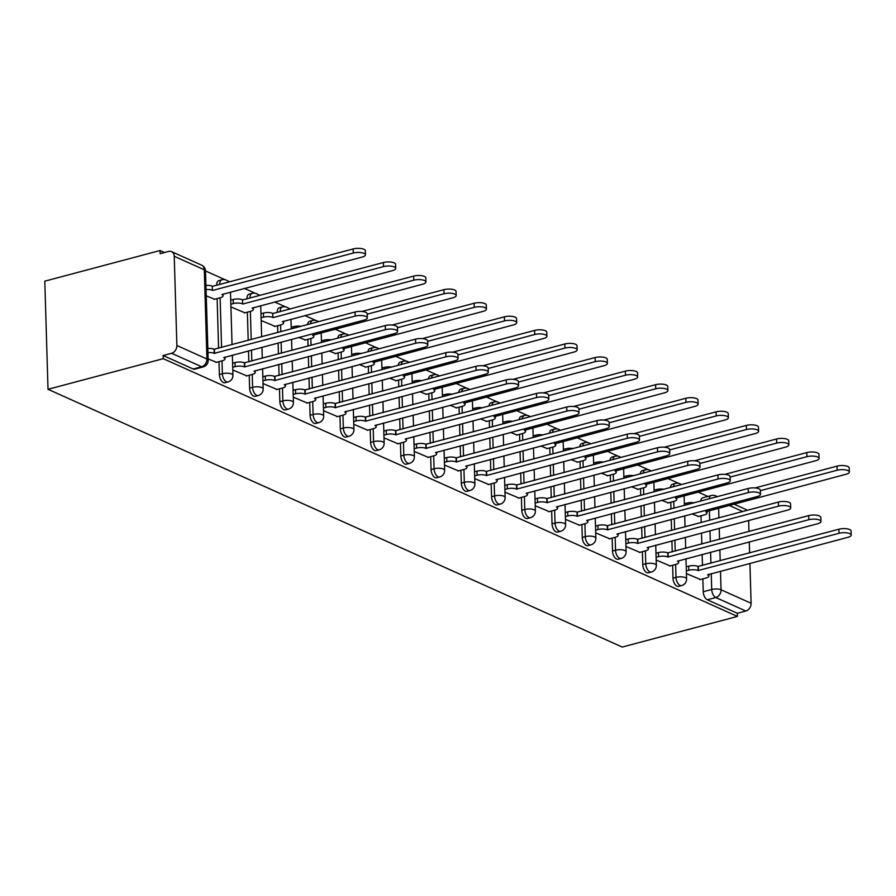 <?xml version="1.0" encoding="UTF-8"?>
<svg xmlns="http://www.w3.org/2000/svg" width="896" height="896" viewBox="0 0 896 896"><rect width="100%" height="100%" fill="white"/><g stroke="black" fill="none" stroke-linecap="round" stroke-linejoin="round"><path stroke-width="1.34" d="M672.627 565.275L673.008 578.166A6.698 3.595 75.1 0 0 677.074 586.208A6.698 3.595 75.1 0 0 678.608 586.376L681.61 585.581A6.698 3.595 -104.9 0 1 680.075 585.413A6.698 3.595 -104.9 0 1 676.01 577.36L675.629 564.469M642.387 551.701L642.768 564.592A6.698 3.595 75.1 0 0 646.834 572.634A6.698 3.595 75.1 0 0 648.368 572.802L651.37 572.006A6.698 3.595 -104.9 0 1 649.835 571.838A6.698 3.595 -104.9 0 1 645.77 563.786L645.389 550.894M612.136 538.126L612.517 551.006A6.698 3.595 75.1 0 0 616.582 559.059A6.698 3.595 75.1 0 0 618.117 559.227L621.13 558.432A6.698 3.595 -104.9 0 1 619.595 558.264A6.698 3.595 -104.9 0 1 615.53 550.211L615.149 537.32M581.896 524.552L582.277 537.432A6.698 3.595 75.1 0 0 586.342 545.485A6.698 3.595 75.1 0 0 587.877 545.653L590.878 544.858A6.698 3.595 -104.9 0 1 589.344 544.678A6.698 3.595 -104.9 0 1 585.278 536.637L584.898 523.746M551.656 510.966L552.037 523.858A6.698 3.595 75.1 0 0 556.102 531.91A6.698 3.595 75.1 0 0 557.637 532.078L560.638 531.283A6.698 3.595 -104.9 0 1 559.104 531.104A6.698 3.595 -104.9 0 1 555.038 523.062L554.658 510.171M521.416 497.392L521.797 510.283A6.698 3.595 75.1 0 0 525.862 518.336A6.698 3.595 75.1 0 0 527.397 518.504L530.398 517.709A6.698 3.595 -104.9 0 1 528.864 517.53A6.698 3.595 -104.9 0 1 524.798 509.488L524.418 496.597M491.176 483.818L491.557 496.709A6.698 3.595 75.1 0 0 495.622 504.762A6.698 3.595 75.1 0 0 497.157 504.93L500.158 504.134A6.698 3.595 -104.9 0 1 498.624 503.955A6.698 3.595 -104.9 0 1 494.558 495.914L494.178 483.022M460.925 470.243L461.306 483.134A6.698 3.595 75.1 0 0 465.371 491.187A6.698 3.595 75.1 0 0 466.906 491.355L469.918 490.549A6.698 3.595 -104.9 0 1 468.384 490.381A6.698 3.595 -104.9 0 1 464.318 482.339L463.938 469.448M430.685 456.669L431.066 469.56A6.698 3.595 75.1 0 0 435.131 477.613A6.698 3.595 75.1 0 0 436.666 477.781L439.667 476.974A6.698 3.595 -104.9 0 1 438.133 476.806A6.698 3.595 -104.9 0 1 434.067 468.765L433.686 455.874M400.445 443.094L400.826 455.986A6.698 3.595 75.1 0 0 404.891 464.027A6.698 3.595 75.1 0 0 406.426 464.206L409.427 463.4A6.698 3.595 -104.9 0 1 407.893 463.232A6.698 3.595 -104.9 0 1 403.827 455.19L403.446 442.299M370.205 429.52L370.586 442.411A6.698 3.595 75.1 0 0 374.651 450.453A6.698 3.595 75.1 0 0 376.186 450.632L379.187 449.826A6.698 3.595 -104.9 0 1 377.653 449.658A6.698 3.595 -104.9 0 1 373.587 441.616L373.206 428.725M339.965 415.946L340.346 428.837A6.698 3.595 75.1 0 0 344.411 436.878A6.698 3.595 75.1 0 0 345.946 437.058L348.947 436.251A6.698 3.595 -104.9 0 1 347.413 436.083A6.698 3.595 -104.9 0 1 343.347 428.042L342.966 415.15M309.714 402.371L310.094 415.262A6.698 3.595 75.1 0 0 314.16 423.304A6.698 3.595 75.1 0 0 315.694 423.472L318.707 422.677A6.698 3.595 -104.9 0 1 317.173 422.509A6.698 3.595 -104.9 0 1 313.107 414.467L312.715 401.576M279.474 388.797L279.854 401.688A6.698 3.595 75.1 0 0 283.92 409.73A6.698 3.595 75.1 0 0 285.454 409.898L288.456 409.102A6.698 3.595 -104.9 0 1 286.922 408.934A6.698 3.595 -104.9 0 1 282.856 400.893L282.475 388.002M249.234 375.222L249.614 388.114A6.698 3.595 75.1 0 0 253.68 396.155A6.698 3.595 75.1 0 0 255.214 396.323L258.216 395.528A6.698 3.595 -104.9 0 1 256.682 395.36A6.698 3.595 -104.9 0 1 252.616 387.318L252.235 374.427M218.994 361.648L219.374 374.539A6.698 3.595 75.1 0 0 223.44 382.581A6.698 3.595 75.1 0 0 224.974 382.749L227.976 381.954A6.698 3.595 -104.9 0 1 226.442 381.786A6.698 3.595 -104.9 0 1 222.376 373.733L221.995 360.853M707.84 496.429L697.973 492.005M678.664 483.336L667.733 478.43M648.413 469.762L637.482 464.856M618.173 456.187L607.242 451.282M587.933 442.613L577.002 437.707M557.693 429.038L546.762 424.133M527.453 415.464L516.522 410.558M497.202 401.89L486.27 396.984M466.962 388.315L456.03 383.41M436.722 374.741L425.79 369.835M406.482 361.166L395.55 356.261M376.242 347.592L365.31 342.675M345.99 334.006L335.059 329.101M315.75 320.432L304.819 315.526M290.125 308.93L288.042 308M285.51 306.858L274.579 301.952M259.885 295.355L257.802 294.426M255.27 293.283L244.339 288.378M229.645 281.781L227.55 280.851M225.03 279.709L205.52 270.95M164.472 252.538L160.026 250.533L44.8 281.165L48.014 389.301L163.24 358.669L737.453 616.426L622.227 647.058L48.014 389.301M749.918 563.36L751.106 603.266A6.698 5.174 114.2 0 1 745.83 611.016L737.363 613.267L707.314 599.782A6.698 3.595 -104.9 0 1 703.248 591.741L702.867 578.85M702.464 565.466L702.139 554.445M701.837 544.029L701.501 532.997M701.198 522.581L700.997 515.794M748.642 520.475L748.966 531.496M749.28 541.912L749.605 552.944M737.363 613.267L737.453 616.426M733.902 504.067L745.741 509.387A6.698 5.174 114.2 0 1 747.096 510.384M174.238 256.29L176.882 345.509L206.931 359.005L204.288 269.786L174.238 256.29A6.698 5.174 -65.8 0 0 171.517 251.63A6.698 5.174 -65.8 0 0 168.594 251.44L160.126 253.691L160.026 250.533M163.15 355.522L193.2 369.006A6.698 3.595 75.1 0 0 194.734 369.174L203.19 366.923A6.698 3.595 -104.9 0 1 201.656 366.755L171.606 353.27L163.15 355.522L163.24 358.669M171.606 353.27A6.698 5.174 -65.8 0 0 176.882 345.509M208.13 358.915L216.518 362.298M206.259 295.859L214.648 299.253M232.792 369.981L246.77 375.872M230.922 306.936L244.899 312.827M263.032 383.555L277.01 389.458M261.162 320.51L275.139 326.402M293.283 397.13L307.25 403.032M298.872 337.434L305.379 339.976M323.523 410.715L337.49 416.606M329.112 351.008L335.619 353.55M353.763 424.29L367.73 430.181M359.352 364.582L365.859 367.125M384.003 437.864L397.981 443.755M389.603 378.157L396.11 380.699M414.243 451.438L428.221 457.33M419.843 391.731L426.35 394.274M444.494 465.013L458.461 470.904M450.083 405.306L456.59 407.848M474.734 478.587L488.701 484.478M480.323 418.88L486.83 421.422M504.974 492.162L518.941 498.053M510.563 432.454L517.07 434.997M535.214 505.736L549.192 511.627M540.814 446.029L547.322 448.571M565.454 519.31L579.432 525.202M571.054 459.614L577.562 462.146M595.706 532.885L609.672 538.776M601.294 473.189L607.802 475.72M625.946 546.459L639.912 552.35M631.534 486.763L638.042 489.306M656.186 560.034L670.152 565.925M661.774 500.338L668.282 502.88M672.224 551.891L671.899 540.87M671.586 530.454L671.261 519.422M670.958 509.006L670.757 502.219M641.984 538.317L641.659 527.296M641.346 516.88L641.021 505.848M640.707 495.432L640.506 488.645M611.744 524.742L611.419 513.722M611.106 503.294L610.781 492.274M610.467 481.858L610.266 475.07M581.504 511.168L581.168 500.147M580.866 489.72L580.541 478.699M580.227 468.283L580.026 461.496M551.253 497.594L550.928 486.573M550.626 476.146L550.29 465.125M549.987 454.709L549.786 447.922M521.013 484.019L520.688 472.998M520.374 462.571L520.05 451.55M519.747 441.134L519.546 434.347M490.773 470.445L490.448 459.424M490.134 448.997L489.81 437.976M489.496 427.56L489.294 420.773M460.533 456.87L460.208 445.85M459.894 435.422L459.57 424.402M459.256 413.986L459.054 407.198M430.293 443.296L429.957 432.275M429.654 421.848L429.33 410.827M429.016 400.4L428.814 393.624M400.042 429.722L399.717 418.701M399.414 408.274L399.078 397.253M398.776 386.826L398.574 380.05M369.802 416.147L369.477 405.126M369.163 394.699L368.838 383.678M368.536 373.251L368.334 366.464M339.562 402.573L339.237 391.552M338.923 381.125L338.598 370.104M338.285 359.677L338.083 352.89M309.322 388.998L308.997 377.966M308.683 367.55L308.358 356.53M308.045 346.102L307.843 339.315M279.082 375.424L278.746 364.392M278.443 353.976L278.118 342.955M277.805 332.528L277.603 325.741M248.83 361.85L248.506 350.818M248.203 340.402L247.363 312.166M218.59 348.264L217.123 298.592M686.426 573.608L700.403 579.499M692.026 513.912L698.533 516.454M673.422 486.73A6.698 3.595 -104.9 0 1 675.517 483.414L672.515 484.21A6.698 3.595 75.1 0 0 670.421 487.536M643.182 473.155A6.698 3.595 -104.9 0 1 645.277 469.829L642.275 470.635A6.698 3.595 75.1 0 0 640.181 473.962M612.942 459.581A6.698 3.595 -104.9 0 1 615.037 456.254L612.035 457.061A6.698 3.595 75.1 0 0 609.941 460.387M582.702 446.006A6.698 3.595 -104.9 0 1 584.797 442.68L581.784 443.486A6.698 3.595 75.1 0 0 579.69 446.813M552.451 432.432A6.698 3.595 -104.9 0 1 554.546 429.106L551.544 429.912A6.698 3.595 75.1 0 0 549.45 433.238M522.211 418.858A6.698 3.595 -104.9 0 1 524.306 415.531L521.304 416.338A6.698 3.595 75.1 0 0 519.21 419.653M491.971 405.283A6.698 3.595 -104.9 0 1 494.066 401.957L491.064 402.763A6.698 3.595 75.1 0 0 488.97 406.078M461.731 391.709A6.698 3.595 -104.9 0 1 463.826 388.382L460.824 389.178A6.698 3.595 75.1 0 0 458.73 392.504M431.491 378.134A6.698 3.595 -104.9 0 1 433.586 374.808L430.573 375.603A6.698 3.595 75.1 0 0 428.478 378.93M401.24 364.56A6.698 3.595 -104.9 0 1 403.334 361.234L400.333 362.029A6.698 3.595 75.1 0 0 398.238 365.355M371 350.986A6.698 3.595 -104.9 0 1 373.094 347.659L370.093 348.454A6.698 3.595 75.1 0 0 367.998 351.781M340.76 337.411A6.698 3.595 -104.9 0 1 342.854 334.085L339.853 334.88A6.698 3.595 75.1 0 0 337.758 338.206M310.52 323.837A6.698 3.595 -104.9 0 1 312.614 320.51L309.613 321.306A6.698 3.595 75.1 0 0 307.518 324.632M280.213 311.573A6.698 3.595 -104.9 0 1 282.374 306.936L279.362 307.731A6.698 3.595 75.1 0 0 277.211 312.368M249.973 297.998A6.698 3.595 -104.9 0 1 252.123 293.362L249.122 294.157A6.698 3.595 75.1 0 0 246.96 298.794M219.722 284.424A6.698 3.595 -104.9 0 1 221.883 279.787L218.882 280.582A6.698 3.595 75.1 0 0 216.72 285.219M709.128 498.859A6.698 3.595 -104.9 0 1 711.222 495.533L702.755 497.784A6.698 3.595 75.1 0 0 700.661 501.11M215.992 362.443L222.163 360.808A6.698 2.262 178.3 0 0 224.986 358.859A6.698 2.262 178.3 0 0 223.742 357.616L364.078 320.096A7.706 2.598 178.3 0 0 367.326 317.867A7.706 2.598 178.3 0 0 363.126 315.694A7.706 2.598 178.3 0 0 355.163 316.098L214.245 353.349A6.698 2.262 178.3 0 0 207.939 352.576M207.816 348.477A6.698 2.262 -1.7 0 1 214.122 349.25L355.04 311.998A7.706 2.598 -1.7 0 1 363.003 311.595A7.706 2.598 -1.7 0 1 367.203 313.768L367.326 317.867M214.536 353.483L214.413 349.384M205.946 285.432A6.698 2.262 -1.7 0 1 212.251 286.194L212.374 290.293A6.698 2.262 178.3 0 0 206.069 289.531M214.122 299.387L220.293 297.752A6.698 2.262 178.3 0 0 223.115 295.814A6.698 2.262 178.3 0 0 221.872 294.56L362.208 257.051A7.706 2.598 178.3 0 0 365.456 254.822A7.706 2.598 178.3 0 0 361.256 252.638A7.706 2.598 178.3 0 0 353.293 253.042L212.666 290.427M212.542 286.328L353.17 248.942A7.706 2.598 -1.7 0 1 361.133 248.539A7.706 2.598 -1.7 0 1 365.333 250.723L365.456 254.822M246.232 376.018L252.403 374.382A6.698 2.262 178.3 0 0 255.226 372.445A6.698 2.262 178.3 0 0 253.994 371.19L394.318 333.67A7.706 2.598 178.3 0 0 397.566 331.442A7.706 2.598 178.3 0 0 393.366 329.269A7.706 2.598 178.3 0 0 385.403 329.672L244.485 366.923A6.698 2.262 178.3 0 0 235.155 366.632L235.032 362.533A6.698 2.262 -1.7 0 1 244.373 362.824L385.28 325.573A7.706 2.598 -1.7 0 1 393.243 325.17A7.706 2.598 -1.7 0 1 397.443 327.342L397.566 331.442M232.59 363.182L235.032 362.533M232.714 367.282L235.155 366.632M244.776 367.058L244.664 362.958M276.472 389.592L282.643 387.957A6.698 2.262 178.3 0 0 285.466 386.019A6.698 2.262 178.3 0 0 284.234 384.765L424.57 347.256A7.706 2.598 178.3 0 0 427.806 345.016A7.706 2.598 178.3 0 0 423.606 342.843A7.706 2.598 178.3 0 0 415.643 343.246L274.736 380.498A6.698 2.262 178.3 0 0 265.395 380.206L265.272 376.107A6.698 2.262 -1.7 0 1 274.613 376.398L415.531 339.147A7.706 2.598 -1.7 0 1 423.483 338.744A7.706 2.598 -1.7 0 1 427.683 340.917L427.806 345.016M262.83 376.757L265.272 376.107M262.954 380.856L265.395 380.206M275.027 380.632L274.904 376.533M230.72 300.126L233.162 299.488A6.698 2.262 -1.7 0 1 242.491 299.768L242.614 303.867A6.698 2.262 178.3 0 0 233.285 303.576L230.843 304.226M244.362 312.962L250.533 311.326A6.698 2.262 178.3 0 0 253.355 309.389A6.698 2.262 178.3 0 0 252.112 308.134L392.448 270.626A7.706 2.598 178.3 0 0 395.696 268.397A7.706 2.598 178.3 0 0 391.496 266.213A7.706 2.598 178.3 0 0 383.533 266.616L242.906 304.002M242.782 299.902L383.41 262.517A7.706 2.598 -1.7 0 1 391.373 262.114A7.706 2.598 -1.7 0 1 395.573 264.298L395.696 268.397M260.96 313.701L263.402 313.062A6.698 2.262 -1.7 0 1 272.742 313.342L272.866 317.442A6.698 2.262 178.3 0 0 263.525 317.162L261.083 317.8M274.602 326.536L280.773 324.901A6.698 2.262 178.3 0 0 283.595 322.963A6.698 2.262 178.3 0 0 282.363 321.709L422.699 284.2A7.706 2.598 178.3 0 0 425.936 281.971A7.706 2.598 178.3 0 0 421.736 279.787A7.706 2.598 178.3 0 0 413.773 280.19L273.157 317.576M273.034 313.477L413.65 276.102A7.706 2.598 -1.7 0 1 421.613 275.688A7.706 2.598 -1.7 0 1 425.813 277.872L425.936 281.971M306.723 403.166L312.894 401.531A6.698 2.262 178.3 0 0 315.706 399.594A6.698 2.262 178.3 0 0 314.474 398.339L454.81 360.83A7.706 2.598 178.3 0 0 458.046 358.59A7.706 2.598 178.3 0 0 453.846 356.418A7.706 2.598 178.3 0 0 445.894 356.821L304.976 394.072A6.698 2.262 178.3 0 0 295.635 393.781L295.512 389.682A6.698 2.262 -1.7 0 1 304.853 389.973L445.771 352.722A7.706 2.598 -1.7 0 1 453.723 352.318A7.706 2.598 -1.7 0 1 457.934 354.502L458.046 358.59M293.082 390.331L295.512 389.682M293.194 394.43L295.635 393.781M305.267 394.206L305.144 390.107M336.963 416.741L343.134 415.106A6.698 2.262 178.3 0 0 345.957 413.168A6.698 2.262 178.3 0 0 344.714 411.914L485.05 374.405A7.706 2.598 178.3 0 0 488.298 372.176A7.706 2.598 178.3 0 0 484.086 369.992A7.706 2.598 178.3 0 0 476.134 370.395L335.216 407.646A6.698 2.262 178.3 0 0 325.875 407.355L325.752 403.256A6.698 2.262 -1.7 0 1 335.093 403.547L476.011 366.296A7.706 2.598 -1.7 0 1 483.974 365.893A7.706 2.598 -1.7 0 1 488.174 368.077L488.298 372.176M323.322 403.906L325.752 403.256M323.445 408.005L325.875 407.355M335.507 407.781L335.384 403.682M367.203 430.315L373.374 428.68A6.698 2.262 178.3 0 0 376.197 426.742A6.698 2.262 178.3 0 0 374.954 425.488L515.29 387.979A7.706 2.598 178.3 0 0 518.538 385.75A7.706 2.598 178.3 0 0 514.338 383.566A7.706 2.598 178.3 0 0 506.374 383.97L365.456 421.221A6.698 2.262 178.3 0 0 356.115 420.93L356.003 416.83A6.698 2.262 -1.7 0 1 365.333 417.122L506.251 379.87A7.706 2.598 -1.7 0 1 514.214 379.467A7.706 2.598 -1.7 0 1 518.414 381.651L518.538 385.75M353.562 417.48L356.003 416.83M353.685 421.579L356.115 420.93M365.747 421.355L365.624 417.256M304.853 340.122L311.013 338.475A6.698 2.262 178.3 0 0 313.835 336.538A6.698 2.262 178.3 0 0 312.603 335.283L452.939 297.774A7.706 2.598 178.3 0 0 456.176 295.546A7.706 2.598 178.3 0 0 451.976 293.362A7.706 2.598 178.3 0 0 444.024 293.765L367.214 314.182M291.2 327.286L293.642 326.637A6.698 2.262 -1.7 0 1 301.034 326.357M361.894 311.472L443.901 289.677A7.706 2.598 -1.7 0 1 451.853 289.262A7.706 2.598 -1.7 0 1 456.053 291.446L456.176 295.546M335.093 353.696L341.264 352.05A6.698 2.262 178.3 0 0 344.075 350.112A6.698 2.262 178.3 0 0 342.843 348.858L483.179 311.349A7.706 2.598 178.3 0 0 486.416 309.12A7.706 2.598 178.3 0 0 482.216 306.936A7.706 2.598 178.3 0 0 474.264 307.35L397.454 327.757M321.451 340.861L323.882 340.211A6.698 2.262 -1.7 0 1 331.274 339.931M392.146 325.046L474.141 303.251A7.706 2.598 -1.7 0 1 482.093 302.837A7.706 2.598 -1.7 0 1 486.304 305.021L486.416 309.12M365.333 367.27L371.504 365.624A6.698 2.262 178.3 0 0 374.326 363.686A6.698 2.262 178.3 0 0 373.083 362.432L513.419 324.923A7.706 2.598 178.3 0 0 516.667 322.694A7.706 2.598 178.3 0 0 512.467 320.51A7.706 2.598 178.3 0 0 504.504 320.925L427.694 341.331M351.691 354.435L354.122 353.786A6.698 2.262 -1.7 0 1 361.514 353.506M422.386 338.621L504.381 316.826A7.706 2.598 -1.7 0 1 512.344 316.411A7.706 2.598 -1.7 0 1 516.544 318.595L516.667 322.694M397.443 443.89L403.614 442.254A6.698 2.262 178.3 0 0 406.437 440.317A6.698 2.262 178.3 0 0 405.205 439.062L545.53 401.554A7.706 2.598 178.3 0 0 548.778 399.325A7.706 2.598 178.3 0 0 544.578 397.141A7.706 2.598 178.3 0 0 536.614 397.544L395.696 434.795A6.698 2.262 178.3 0 0 386.366 434.504L386.243 430.405A6.698 2.262 -1.7 0 1 395.584 430.696L536.491 393.445A7.706 2.598 -1.7 0 1 544.454 393.042A7.706 2.598 -1.7 0 1 548.654 395.226L548.778 399.325M383.802 431.054L386.243 430.405M383.925 435.154L386.366 434.504M395.987 434.93L395.875 430.83M395.573 380.845L401.744 379.198A6.698 2.262 178.3 0 0 404.566 377.261A6.698 2.262 178.3 0 0 403.323 376.006L543.659 338.498A7.706 2.598 178.3 0 0 546.907 336.269A7.706 2.598 178.3 0 0 542.707 334.085A7.706 2.598 178.3 0 0 534.744 334.499L457.946 354.906M381.931 368.01L384.373 367.36A6.698 2.262 -1.7 0 1 391.754 367.08M452.626 352.195L534.621 330.4A7.706 2.598 -1.7 0 1 542.584 329.997A7.706 2.598 -1.7 0 1 546.784 332.17L546.907 336.269M427.694 457.464L433.854 455.829A6.698 2.262 178.3 0 0 436.677 453.891A6.698 2.262 178.3 0 0 435.445 452.637L575.781 415.128A7.706 2.598 178.3 0 0 579.018 412.899A7.706 2.598 178.3 0 0 574.818 410.715A7.706 2.598 178.3 0 0 566.854 411.118L425.947 448.37A6.698 2.262 178.3 0 0 416.606 448.078L416.483 443.99A6.698 2.262 -1.7 0 1 425.824 444.27L566.742 407.019A7.706 2.598 -1.7 0 1 574.694 406.616A7.706 2.598 -1.7 0 1 578.894 408.8L579.018 412.899M414.042 444.629L416.483 443.99M414.165 448.728L416.606 448.078M426.238 448.504L426.115 444.405M425.813 394.419L431.984 392.773A6.698 2.262 178.3 0 0 434.806 390.835A6.698 2.262 178.3 0 0 433.574 389.581L573.91 352.072A7.706 2.598 178.3 0 0 577.147 349.843A7.706 2.598 178.3 0 0 572.947 347.67A7.706 2.598 178.3 0 0 564.984 348.074L488.186 368.491M412.171 381.584L414.613 380.934A6.698 2.262 -1.7 0 1 421.994 380.654M482.866 365.77L564.861 343.974A7.706 2.598 -1.7 0 1 572.824 343.571A7.706 2.598 -1.7 0 1 577.024 345.744L577.147 349.843M457.934 471.038L464.106 469.403A6.698 2.262 178.3 0 0 466.917 467.466A6.698 2.262 178.3 0 0 465.685 466.211L606.021 428.702A7.706 2.598 178.3 0 0 609.258 426.474A7.706 2.598 178.3 0 0 605.058 424.29A7.706 2.598 178.3 0 0 597.106 424.693L456.187 461.944A6.698 2.262 178.3 0 0 446.846 461.664L446.723 457.565A6.698 2.262 -1.7 0 1 456.064 457.845L596.982 420.605A7.706 2.598 -1.7 0 1 604.934 420.19A7.706 2.598 -1.7 0 1 609.146 422.374L609.258 426.474M444.293 458.203L446.723 457.565M444.405 462.302L446.846 461.664M456.478 462.078L456.355 457.979M456.064 407.994L462.224 406.347A6.698 2.262 178.3 0 0 465.046 404.41A6.698 2.262 178.3 0 0 463.814 403.155L604.15 365.646A7.706 2.598 178.3 0 0 607.387 363.418A7.706 2.598 178.3 0 0 603.187 361.245A7.706 2.598 178.3 0 0 595.235 361.648L518.426 382.066M442.411 395.158L444.853 394.509A6.698 2.262 -1.7 0 1 452.245 394.229M513.106 379.344L595.112 357.549A7.706 2.598 -1.7 0 1 603.064 357.146A7.706 2.598 -1.7 0 1 607.264 359.318L607.387 363.418M488.174 484.624L494.346 482.978A6.698 2.262 178.3 0 0 497.168 481.04A6.698 2.262 178.3 0 0 495.925 479.786L636.261 442.277A7.706 2.598 178.3 0 0 639.509 440.048A7.706 2.598 178.3 0 0 635.298 437.864A7.706 2.598 178.3 0 0 627.346 438.267L486.427 475.518A6.698 2.262 178.3 0 0 477.086 475.238L476.963 471.139A6.698 2.262 -1.7 0 1 486.304 471.419L627.222 434.179A7.706 2.598 -1.7 0 1 635.186 433.765A7.706 2.598 -1.7 0 1 639.386 435.949L639.509 440.048M474.533 471.789L476.963 471.139M474.656 475.877L477.086 475.238M486.718 475.653L486.595 471.554M486.304 421.568L492.475 419.922A6.698 2.262 178.3 0 0 495.286 417.984A6.698 2.262 178.3 0 0 494.054 416.73L634.39 379.221A7.706 2.598 178.3 0 0 637.638 376.992A7.706 2.598 178.3 0 0 633.427 374.819A7.706 2.598 178.3 0 0 625.475 375.222L548.666 395.64M472.662 408.733L475.093 408.083A6.698 2.262 -1.7 0 1 482.485 407.803M543.357 392.918L625.352 371.123A7.706 2.598 -1.7 0 1 633.304 370.72A7.706 2.598 -1.7 0 1 637.515 372.893L637.638 376.992M518.414 498.198L524.586 496.552A6.698 2.262 178.3 0 0 527.408 494.614A6.698 2.262 178.3 0 0 526.165 493.36L666.501 455.851A7.706 2.598 178.3 0 0 669.749 453.622A7.706 2.598 178.3 0 0 665.549 451.438A7.706 2.598 178.3 0 0 657.586 451.853L516.667 489.093A6.698 2.262 178.3 0 0 507.326 488.813L507.214 484.714A6.698 2.262 -1.7 0 1 516.544 484.994L657.462 447.754A7.706 2.598 -1.7 0 1 665.426 447.339A7.706 2.598 -1.7 0 1 669.626 449.523L669.749 453.622M504.773 485.363L507.214 484.714M504.896 489.451L507.326 488.813M516.958 489.227L516.835 485.128M516.544 435.142L522.715 433.496A6.698 2.262 178.3 0 0 525.538 431.558A6.698 2.262 178.3 0 0 524.294 430.304L664.63 392.795A7.706 2.598 178.3 0 0 667.878 390.566A7.706 2.598 178.3 0 0 663.678 388.394A7.706 2.598 178.3 0 0 655.715 388.797L578.906 409.214M502.902 422.307L505.344 421.658A6.698 2.262 -1.7 0 1 512.725 421.378M573.597 406.493L655.592 384.698A7.706 2.598 -1.7 0 1 663.555 384.294A7.706 2.598 -1.7 0 1 667.755 386.467L667.878 390.566M548.654 511.773L554.826 510.126A6.698 2.262 178.3 0 0 557.648 508.189A6.698 2.262 178.3 0 0 556.416 506.934L696.741 469.426A7.706 2.598 178.3 0 0 699.989 467.197A7.706 2.598 178.3 0 0 695.789 465.013A7.706 2.598 178.3 0 0 687.826 465.427L546.907 502.667A6.698 2.262 178.3 0 0 537.578 502.387L537.454 498.288A6.698 2.262 -1.7 0 1 546.795 498.579L687.702 461.328A7.706 2.598 -1.7 0 1 695.666 460.914A7.706 2.598 -1.7 0 1 699.866 463.098L699.989 467.197M535.013 498.938L537.454 498.288M535.136 503.037L537.578 502.387M547.198 502.802L547.086 498.702M546.784 448.717L552.955 447.082A6.698 2.262 178.3 0 0 555.778 445.133A6.698 2.262 178.3 0 0 554.534 443.89L694.87 406.37A7.706 2.598 178.3 0 0 698.118 404.141A7.706 2.598 178.3 0 0 693.918 401.968A7.706 2.598 178.3 0 0 685.955 402.371L609.157 422.789M533.142 435.882L535.584 435.232A6.698 2.262 -1.7 0 1 542.965 434.952M603.837 420.067L685.832 398.272A7.706 2.598 -1.7 0 1 693.795 397.869A7.706 2.598 -1.7 0 1 697.995 400.042L698.118 404.141M578.906 525.347L585.066 523.701A6.698 2.262 178.3 0 0 587.888 521.763A6.698 2.262 178.3 0 0 586.656 520.509L726.992 483A7.706 2.598 178.3 0 0 730.229 480.771A7.706 2.598 178.3 0 0 726.029 478.587A7.706 2.598 178.3 0 0 718.066 479.002L577.158 516.253A6.698 2.262 178.3 0 0 567.818 515.962L567.694 511.862A6.698 2.262 -1.7 0 1 577.035 512.154L717.954 474.902A7.706 2.598 -1.7 0 1 725.906 474.499A7.706 2.598 -1.7 0 1 730.106 476.672L730.229 480.771M565.253 512.512L567.694 511.862M565.376 516.611L567.818 515.962M577.45 516.376L577.326 512.277M577.024 462.291L583.195 460.656A6.698 2.262 178.3 0 0 586.018 458.707A6.698 2.262 178.3 0 0 584.786 457.464L725.122 419.944A7.706 2.598 178.3 0 0 728.358 417.715A7.706 2.598 178.3 0 0 724.158 415.542A7.706 2.598 178.3 0 0 716.195 415.946L639.397 436.363M563.382 449.456L565.824 448.806A6.698 2.262 -1.7 0 1 573.205 448.526M634.077 433.642L716.072 411.846A7.706 2.598 -1.7 0 1 724.035 411.443A7.706 2.598 -1.7 0 1 728.235 413.616L728.358 417.715M609.146 538.922L615.317 537.275A6.698 2.262 178.3 0 0 618.128 535.338A6.698 2.262 178.3 0 0 616.896 534.083L757.232 496.574A7.706 2.598 178.3 0 0 760.469 494.346A7.706 2.598 178.3 0 0 756.269 492.173A7.706 2.598 178.3 0 0 748.317 492.576L607.398 529.827A6.698 2.262 178.3 0 0 598.058 529.536L597.934 525.437A6.698 2.262 -1.7 0 1 607.275 525.728L748.194 488.477A7.706 2.598 -1.7 0 1 756.146 488.074A7.706 2.598 -1.7 0 1 760.357 490.246L760.469 494.346M595.504 526.086L597.934 525.437M595.616 530.186L598.058 529.536M607.69 529.95L607.566 525.851M607.275 475.866L613.435 474.23A6.698 2.262 178.3 0 0 616.258 472.282A6.698 2.262 178.3 0 0 615.026 471.038L755.362 433.518A7.706 2.598 178.3 0 0 758.598 431.29A7.706 2.598 178.3 0 0 754.398 429.117A7.706 2.598 178.3 0 0 746.446 429.52L669.637 449.938M593.622 463.03L596.064 462.381A6.698 2.262 -1.7 0 1 603.456 462.112M664.317 447.216L746.323 425.421A7.706 2.598 -1.7 0 1 754.275 425.018A7.706 2.598 -1.7 0 1 758.475 427.19L758.598 431.29M639.386 552.496L645.557 550.85A6.698 2.262 178.3 0 0 648.379 548.912A6.698 2.262 178.3 0 0 647.136 547.658L787.472 510.149A7.706 2.598 178.3 0 0 790.72 507.92A7.706 2.598 178.3 0 0 786.509 505.747A7.706 2.598 178.3 0 0 778.557 506.15L637.638 543.402A6.698 2.262 178.3 0 0 628.298 543.11L628.174 539.011A6.698 2.262 -1.7 0 1 637.515 539.302L778.434 502.051A7.706 2.598 -1.7 0 1 786.397 501.648A7.706 2.598 -1.7 0 1 790.597 503.821L790.72 507.92M625.744 539.661L628.174 539.011M625.867 543.76L628.298 543.11M637.93 543.525L637.806 539.426M637.515 489.44L643.686 487.805A6.698 2.262 178.3 0 0 646.498 485.867A6.698 2.262 178.3 0 0 645.266 484.613L785.602 447.104A7.706 2.598 178.3 0 0 788.85 444.864A7.706 2.598 178.3 0 0 784.638 442.691A7.706 2.598 178.3 0 0 776.686 443.094L699.877 463.512M623.874 476.605L626.304 475.955A6.698 2.262 -1.7 0 1 633.696 475.686M694.568 460.79L776.563 438.995A7.706 2.598 -1.7 0 1 784.515 438.592A7.706 2.598 -1.7 0 1 788.726 440.765L788.85 444.864M669.626 566.07L675.797 564.424A6.698 2.262 178.3 0 0 678.619 562.486A6.698 2.262 178.3 0 0 677.376 561.232L817.712 523.723A7.706 2.598 178.3 0 0 820.96 521.494A7.706 2.598 178.3 0 0 816.76 519.322A7.706 2.598 178.3 0 0 808.797 519.725L667.878 556.976A6.698 2.262 178.3 0 0 658.538 556.685L658.426 552.586A6.698 2.262 -1.7 0 1 667.755 552.877L808.674 515.626A7.706 2.598 -1.7 0 1 816.637 515.222A7.706 2.598 -1.7 0 1 820.837 517.395L820.96 521.494M655.984 553.235L658.426 552.586M656.107 557.334L658.538 556.685M668.17 557.099L668.046 553M667.755 503.014L673.926 501.379A6.698 2.262 178.3 0 0 676.749 499.442A6.698 2.262 178.3 0 0 675.506 498.187L815.842 460.678A7.706 2.598 178.3 0 0 819.09 458.438A7.706 2.598 178.3 0 0 814.89 456.266A7.706 2.598 178.3 0 0 806.926 456.669L730.117 477.086M654.114 490.179L656.555 489.53A6.698 2.262 -1.7 0 1 663.936 489.261M724.808 474.365L806.803 452.57A7.706 2.598 -1.7 0 1 814.766 452.166A7.706 2.598 -1.7 0 1 818.966 454.35L819.09 458.438M699.866 579.645L706.037 577.998A6.698 2.262 178.3 0 0 708.859 576.061A6.698 2.262 178.3 0 0 707.627 574.806L847.952 537.298A7.706 2.598 178.3 0 0 851.2 535.069A7.706 2.598 178.3 0 0 847 532.896A7.706 2.598 178.3 0 0 839.037 533.299L698.118 570.55A6.698 2.262 178.3 0 0 688.789 570.259L688.666 566.16A6.698 2.262 -1.7 0 1 698.006 566.451L838.914 529.2A7.706 2.598 -1.7 0 1 846.877 528.797A7.706 2.598 -1.7 0 1 851.077 530.97L851.2 535.069M686.224 566.81L688.666 566.16M686.347 570.909L688.789 570.259M698.41 570.674L698.298 566.574M697.995 516.589L704.166 514.954A6.698 2.262 178.3 0 0 706.989 513.016A6.698 2.262 178.3 0 0 705.757 511.762L846.082 474.253A7.706 2.598 178.3 0 0 849.33 472.024A7.706 2.598 178.3 0 0 845.13 469.84A7.706 2.598 178.3 0 0 837.166 470.243L760.368 490.661M684.354 503.754L686.795 503.104A6.698 2.262 -1.7 0 1 694.176 502.835M755.048 487.939L837.043 466.144A7.706 2.598 -1.7 0 1 845.006 465.741A7.706 2.598 -1.7 0 1 849.206 467.925L849.33 472.024M673.008 578.166L676.01 577.36A6.698 2.262 -1.7 0 1 685.35 577.651A6.698 2.262 178.3 0 1 686.582 578.906L685.989 558.746M642.768 564.592L645.77 563.786A6.698 2.262 -1.7 0 1 655.11 564.077A6.698 2.262 178.3 0 1 656.342 565.331L655.749 545.171M612.517 551.006L615.53 550.211A6.698 2.262 -1.7 0 1 624.859 550.502A6.698 2.262 178.3 0 1 626.102 551.757L625.498 531.586M582.277 537.432L585.278 536.637A6.698 2.262 -1.7 0 1 594.619 536.928A6.698 2.262 178.3 0 1 595.862 538.182L595.258 518.011M552.037 523.858L555.038 523.062A6.698 2.262 -1.7 0 1 564.379 523.354A6.698 2.262 178.3 0 1 565.611 524.608L565.018 504.437M521.797 510.283L524.798 509.488A6.698 2.262 -1.7 0 1 534.139 509.779A6.698 2.262 178.3 0 1 535.371 511.034L534.778 490.862M491.557 496.709L494.558 495.914A6.698 2.262 -1.7 0 1 503.899 496.205A6.698 2.262 178.3 0 1 505.131 497.459L504.538 477.288M461.306 483.134L464.318 482.339A6.698 2.262 -1.7 0 1 473.648 482.63A6.698 2.262 178.3 0 1 474.891 483.885L474.286 463.714M431.066 469.56L434.067 468.765A6.698 2.262 -1.7 0 1 443.408 469.056A6.698 2.262 178.3 0 1 444.651 470.31L444.046 450.139M400.826 455.986L403.827 455.19A6.698 2.262 -1.7 0 1 413.168 455.482A6.698 2.262 178.3 0 1 414.4 456.725L413.806 436.565M370.586 442.411L373.587 441.616A6.698 2.262 -1.7 0 1 382.928 441.907A6.698 2.262 178.3 0 1 384.16 443.15L383.566 422.99M340.346 428.837L343.347 428.042A6.698 2.262 -1.7 0 1 352.688 428.322A6.698 2.262 178.3 0 1 353.92 429.576L353.326 409.416M310.094 415.262L313.107 414.467A6.698 2.262 -1.7 0 1 322.437 414.747A6.698 2.262 178.3 0 1 323.68 416.002L323.075 395.842M279.854 401.688L282.856 400.893A6.698 2.262 -1.7 0 1 292.197 401.173A6.698 2.262 178.3 0 1 293.44 402.427L292.835 382.267M249.614 388.114L252.616 387.318A6.698 2.262 -1.7 0 1 261.957 387.598A6.698 2.262 178.3 0 1 263.189 388.853L262.595 368.693M219.374 374.539L222.376 373.733A6.698 2.262 -1.7 0 1 231.717 374.024A6.698 2.262 178.3 0 1 232.949 375.278L232.355 355.118M703.248 591.741L711.715 589.49L711.245 573.642M710.931 563.214L710.606 552.194M710.293 541.778L709.968 530.757M709.666 520.33L709.374 510.586M718.626 508.133L718.917 517.866M719.23 528.293L719.555 539.314M719.869 549.741L720.194 560.762M720.496 571.178L721.056 589.781L751.106 603.266M742.818 511.515L729.086 505.355M675.226 551.096L674.901 540.075M674.598 529.648L674.262 518.627M673.96 508.211L673.758 501.424M644.986 537.522L644.661 526.501M644.347 516.074L644.022 505.053M643.72 494.637L643.518 487.85M614.746 523.947L614.421 512.926M614.107 502.499L613.782 491.478M613.469 481.051L613.267 474.275M584.506 510.373L584.181 499.352M583.867 488.925L583.542 477.904M583.229 467.477L583.027 460.701M554.266 496.798L553.93 485.778M553.627 475.35L553.302 464.33M552.989 453.902L552.787 447.126M524.014 483.224L523.69 472.203M523.387 461.776L523.051 450.755M522.749 440.328L522.547 433.541M493.774 469.65L493.45 458.618M493.136 448.202L492.811 437.181M492.509 426.754L492.307 419.966M463.534 456.075L463.21 445.043M462.896 434.627L462.571 423.606M462.258 413.179L462.056 406.392M433.294 442.501L432.97 431.469M432.656 421.053L432.331 410.032M432.018 399.605L431.816 392.818M403.054 428.926L402.718 417.894M402.416 407.478L402.091 396.458M401.778 386.03L401.576 379.243M372.803 415.341L372.478 404.32M372.176 393.904L371.84 382.883M371.538 372.456L371.336 365.669M342.563 401.766L342.238 390.746M341.925 380.33L341.6 369.309M341.298 358.882L341.096 352.094M312.323 388.192L311.998 377.171M311.685 366.755L311.36 355.723M311.046 345.307L310.845 338.52M282.083 374.618L281.758 363.597M281.445 353.181L281.12 342.149M280.806 331.733L280.605 324.946M251.843 361.043L251.507 350.022M251.205 339.606L250.365 311.371M221.592 347.469L220.125 297.797M193.2 369.006L201.656 366.755A6.698 5.174 114.2 0 0 206.931 359.005A6.698 2.262 -1.7 0 1 208.174 360.248L205.52 271.029A6.698 6.698 0 0 0 201.566 265.115L171.517 251.63M707.314 599.782L715.781 597.531A6.698 3.595 -104.9 0 1 711.715 589.49A6.698 2.262 178.3 0 1 721.056 589.781A6.698 5.174 114.2 0 1 715.781 597.531L745.83 611.016M716.946 496.776A6.698 5.174 -65.8 0 0 715.691 495.891A6.698 6.698 0 0 0 711.222 495.533M201.566 265.115A6.698 5.174 -65.8 0 1 204.288 269.786A6.698 2.262 -1.7 0 1 205.52 271.029M214.245 353.349L214.122 349.25M355.163 316.098L355.04 311.998M212.251 286.194L212.374 290.293M353.17 248.942L353.293 253.042M244.485 366.923L244.373 362.824M385.403 329.672L385.28 325.573M274.736 380.498L274.613 376.398M415.643 343.246L415.531 339.147M242.491 299.768L242.614 303.867M233.162 299.488L233.285 303.576M383.41 262.517L383.533 266.616M272.742 313.342L272.866 317.442M263.402 313.062L263.525 317.162M413.65 276.102L413.773 280.19M304.976 394.072L304.853 389.973M445.894 356.821L445.771 352.722M335.216 407.646L335.093 403.547M476.134 370.395L476.011 366.296M365.456 421.221L365.333 417.122M506.374 383.97L506.251 379.87M293.642 326.637L293.698 328.306M443.901 289.677L444.024 293.765M323.882 340.211L323.938 341.88M474.141 303.251L474.264 307.35M354.122 353.786L354.178 355.454M504.381 316.826L504.504 320.925M395.696 434.795L395.584 430.696M536.614 397.544L536.491 393.445M384.373 367.36L384.418 369.029M534.621 330.4L534.744 334.499M425.947 448.37L425.824 444.27M566.854 411.118L566.742 407.019M414.613 380.934L414.658 382.603M564.861 343.974L564.984 348.074M456.187 461.944L456.064 457.845M597.106 424.693L596.982 420.605M444.853 394.509L444.909 396.178M595.112 357.549L595.235 361.648M486.427 475.518L486.304 471.419M627.346 438.267L627.222 434.179M475.093 408.083L475.149 409.752M625.352 371.123L625.475 375.222M516.667 489.093L516.544 484.994M657.586 451.853L657.462 447.754M505.344 421.658L505.389 423.326M655.592 384.698L655.715 388.797M546.907 502.667L546.795 498.579M687.826 465.427L687.702 461.328M535.584 435.232L535.629 436.912M685.832 398.272L685.955 402.371M577.158 516.253L577.035 512.154M718.066 479.002L717.954 474.902M565.824 448.806L565.869 450.486M716.072 411.846L716.195 415.946M607.398 529.827L607.275 525.728M748.317 492.576L748.194 488.477M596.064 462.381L596.12 464.061M746.323 425.421L746.446 429.52M637.638 543.402L637.515 539.302M778.557 506.15L778.434 502.051M626.304 475.955L626.36 477.635M776.563 438.995L776.686 443.094M667.878 556.976L667.755 552.877M808.797 519.725L808.674 515.626M656.555 489.53L656.6 491.21M806.803 452.57L806.926 456.669M698.118 570.55L698.006 566.451M839.037 533.299L838.914 529.2M686.795 503.104L686.84 504.784M837.043 466.144L837.166 470.243M228.782 282.005A6.698 6.698 0 0 0 221.883 279.787M230.485 292.062L232.042 344.691M227.976 381.954A6.698 6.698 0 0 0 232.949 375.278M259.034 295.59A6.698 6.698 0 0 0 252.123 293.362M260.725 305.637L261.654 336.829M261.957 347.245L262.282 358.266M258.216 395.528A6.698 6.698 0 0 0 263.189 388.853M289.274 309.165A6.698 6.698 0 0 0 282.374 306.936M290.965 319.211L291.256 328.955M291.57 339.371L291.894 350.403M292.197 360.819L292.533 371.84M288.456 409.102A6.698 6.698 0 0 0 293.44 402.427M318.472 321.72A6.698 6.698 0 0 0 312.614 320.51M321.205 332.786L321.496 342.53M321.81 352.957L322.134 363.978M322.448 374.394L322.773 385.414M318.707 422.677A6.698 6.698 0 0 0 323.68 416.002M348.723 335.294A6.698 6.698 0 0 0 342.854 334.085M351.445 346.36L351.736 356.104M352.05 366.531L352.374 377.552M352.688 387.968L353.013 398.989M348.947 436.251A6.698 6.698 0 0 0 353.92 429.576M378.963 348.869A6.698 6.698 0 0 0 373.094 347.659M381.696 359.934L381.976 369.678M382.29 380.106L382.614 391.126M382.928 401.542L383.253 412.574M379.187 449.826A6.698 6.698 0 0 0 384.16 443.15M409.203 362.443A6.698 6.698 0 0 0 403.334 361.234M411.936 373.509L412.227 383.253M412.53 393.68L412.866 404.701M413.168 415.117L413.493 426.149M409.427 463.4A6.698 6.698 0 0 0 414.4 456.725M439.443 376.018A6.698 6.698 0 0 0 433.586 374.808M442.176 387.083L442.467 396.827M442.781 407.254L443.106 418.275M443.408 428.691L443.744 439.723M439.667 476.974A6.698 6.698 0 0 0 444.651 470.31M469.683 389.592A6.698 6.698 0 0 0 463.826 388.382M472.416 400.669L472.707 410.402M473.021 420.829L473.346 431.85M473.659 442.277L473.984 453.298M469.918 490.549A6.698 6.698 0 0 0 474.891 483.885M499.934 403.166A6.698 6.698 0 0 0 494.066 401.957M502.656 414.243L502.947 423.976M503.261 434.403L503.586 445.424M503.899 455.851L504.224 466.872M500.158 504.134A6.698 6.698 0 0 0 505.131 497.459M530.174 416.741A6.698 6.698 0 0 0 524.306 415.531M532.907 427.818L533.198 437.55M533.501 447.978L533.826 458.998M534.139 469.426L534.464 480.446M530.398 517.709A6.698 6.698 0 0 0 535.371 511.034M560.414 430.315A6.698 6.698 0 0 0 554.546 429.106M563.147 441.392L563.438 451.125M563.741 461.552L564.077 472.573M564.379 483L564.704 494.021M560.638 531.283A6.698 6.698 0 0 0 565.611 524.608M590.654 443.89A6.698 6.698 0 0 0 584.797 442.68M593.387 454.966L593.678 464.71M593.992 475.126L594.317 486.147M594.619 496.574L594.955 507.595M590.878 544.858A6.698 6.698 0 0 0 595.862 538.182M620.894 457.464A6.698 6.698 0 0 0 615.037 456.254M623.627 468.541L623.918 478.285M624.232 488.701L624.557 499.722M624.87 510.149L625.195 521.17M621.13 558.432A6.698 6.698 0 0 0 626.102 551.757M651.146 471.05A6.698 6.698 0 0 0 645.277 469.829M653.867 482.115L654.158 491.859M654.472 502.275L654.797 513.296M655.11 523.723L655.435 534.744M651.37 572.006A6.698 6.698 0 0 0 656.342 565.331M681.386 484.624A6.698 6.698 0 0 0 675.517 483.414M684.118 495.69L684.41 505.434M684.712 515.85L685.037 526.87M685.35 537.298L685.675 548.318M681.61 585.581A6.698 6.698 0 0 0 686.582 578.906M717.394 496.664L715.691 495.891M203.19 366.923A6.698 6.698 0 0 0 208.174 360.248M224.986 358.859L224.93 357.09M223.059 294.034L223.115 295.814M255.226 372.445L255.17 370.664M285.466 386.019L285.41 384.238M253.299 307.608L253.355 309.389M283.539 321.182L283.595 322.963M315.706 399.594L315.661 397.813M345.957 413.168L345.901 411.387M376.197 426.742L376.141 424.962M313.79 334.757L313.835 336.538M344.03 348.331L344.075 350.112M374.27 361.917L374.326 363.686M406.437 440.317L406.381 438.536M404.51 375.491L404.566 377.261M436.677 453.891L436.621 452.11M434.75 389.066L434.806 390.835M466.917 467.466L466.872 465.685M465.002 402.64L465.046 404.41M497.168 481.04L497.112 479.259M495.242 416.214L495.286 417.984M527.408 494.614L527.352 492.834M525.482 429.789L525.538 431.558M557.648 508.189L557.592 506.419M555.722 443.363L555.778 445.133M587.888 521.763L587.832 519.994M585.962 456.938L586.018 458.707M618.128 535.338L618.083 533.568M616.213 470.512L616.258 472.282M648.379 548.912L648.323 547.142M646.453 484.086L646.498 485.867M678.619 562.486L678.563 560.717M676.693 497.661L676.749 499.442M708.859 576.061L708.803 574.291M706.933 511.235L706.989 513.016"/></g></svg>
